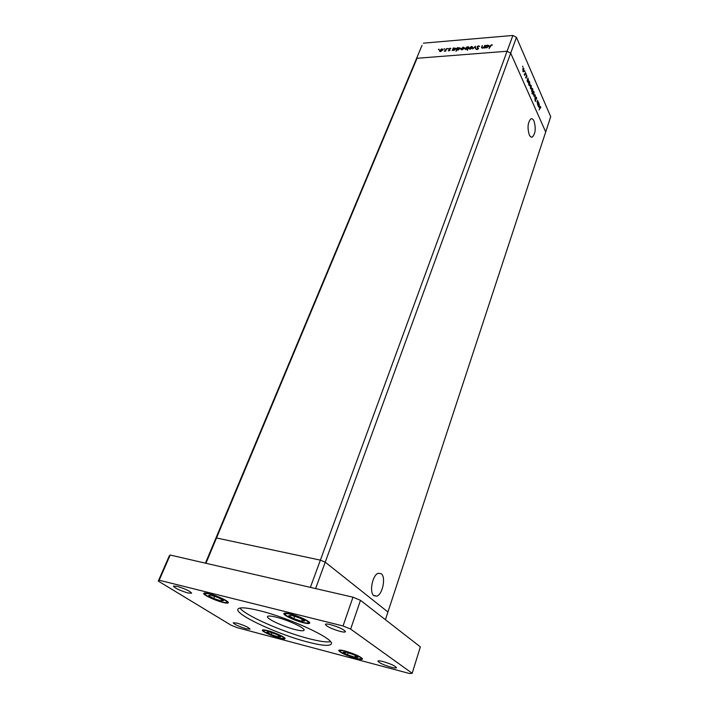 <?xml version="1.0" encoding="UTF-8"?>
<svg xmlns="http://www.w3.org/2000/svg" width="709" height="709" viewBox="0 0 709 709"><rect width="100%" height="100%" fill="white"/><g stroke="black" fill="none" stroke-linecap="round" stroke-linejoin="round"><path stroke-width="1.06" d="M423.362 43.16L512.882 35.45L507.086 51.252L417.043 58.28L216.502 537.98L215.651 538.743L422.023 45.376L415.713 60.46L417.043 58.28L507.086 51.252L510.693 53.157L325.227 562.175L387.938 612.009L325.227 562.175L320.379 560.137L216.502 537.98L215.651 538.743L205.433 563.168M310.382 587.371L205.929 563.283L216.502 537.98L320.379 560.137L310.382 587.371M315.602 588.576L325.227 562.175L320.379 560.137L507.086 51.252L510.693 53.157L545.7 131.963L385.404 619.701M484.681 45.394L484.07 48.026L481.517 47.769L482.191 45.598L481.943 47.583L482.59 47.875L483.981 47.078L484.681 45.394L484.903 45.855M476.891 46.891L478.548 45.801L479.612 46.484L478.407 46.174L477.29 46.865L478.522 48.327L477.051 49.63L476.094 49.116L478.079 48.744L477.529 47.663M475.225 46.165L475.748 48.699L474.968 46.891L472.699 48.939L475.314 46.369M472.593 47.663L470.359 49.178L469.145 48.54L471.432 46.439L472.655 47.069L472.593 47.663M464.315 48.336L462.1 49.843L460.903 49.213L463.172 47.113L464.386 47.733L464.315 48.336M452.812 50.082L452.227 50.596L453.273 47.973L456.188 48.407L453.893 50.507L452.812 50.082M438.862 49.107L438.366 49.568L439.048 49.47M442.771 50.091L440.581 51.58L439.429 50.977L441.672 48.877L442.841 49.47L442.771 50.091M444.446 48.655L443.949 49.116L444.632 49.018M446.404 48.531L445.739 51.119L444.251 51.199L446.608 48.948M447.955 48.363L447.45 48.824L448.141 48.735M450.011 50.153L448.93 50.906L448.265 50.596L449.621 50.197L448.85 49.018L450.082 48.185L450.853 48.469L449.222 49.151L450.011 50.153M456.977 49.719L455.958 51.323L457.429 47.627L460.363 48.07L458.058 50.171L456.977 49.719M468.339 47.211L467.479 50.401L467.683 48.886L466.15 49.515L464.927 48.886L467.24 46.776L468.552 47.654M485.594 47.423L485 47.946L486.019 45.279L486.25 45.713L487.792 45.092L489.068 45.757L486.737 47.858L485.594 47.423M491.372 45.119L489.059 48.575L489.99 46.103L491.541 44.738L492.48 45.066L491.372 45.119M538.397 101.857L537.635 104.79L537.138 101.378L537.723 100.332L537.112 102.211L537.635 103.656L538.397 101.857M535.685 97.248L536.438 97.222L536.607 99.03L535.818 97.558L535.543 101.334L534.949 99.508L535.525 100.873L535.685 97.248L536.438 97.222M535.33 94.864L534.932 98.666L535.091 95.6L533.93 96.389L535.33 94.864M534.178 94.581L533.709 95.183L533.15 94.687L533.452 91.47L534.09 91.948L533.886 94.598M531.422 88.297L530.944 88.9L530.376 88.386L530.678 85.151L531.325 85.638L531.121 88.315M527.292 80.418L527.921 77.937L528.622 81.934L528.24 82.483L527.558 81.987L527.044 80.436M522.834 66.256L522.772 66.983L522.595 66.274M516.453 37.347L550.716 116.693L545.7 131.963L510.693 53.157L516.453 37.347L512.882 35.45M523.951 71.281L523.464 71.884L522.87 71.343L523.171 68.055L523.854 68.569L523.632 71.308M524.846 70.838L524.784 71.556L524.607 70.856M525.511 72.433L524.704 75.42L524.19 74.161L524.846 74.197L525.511 72.433M526.069 73.63L525.998 74.348L525.83 73.639M526.353 77.99L525.821 78.043L525.67 77.015L526.211 77.689L526.433 75.048L527.009 76.43L526.468 75.5L526.353 77.99L525.812 78.025M528.746 83.671L529.357 81.225L530.048 85.204L529.667 85.754L528.994 85.248L528.497 83.689M532.946 90.3L531.972 93.836L532.37 91.975L531.741 91.496L531.653 88.82L532.034 88.27L532.689 88.758L532.787 90.309M538.22 105.278L538.822 102.832L539.478 106.687L539.097 107.245L538.468 106.784L537.989 105.286M540.453 107.059L539.141 109.93L540.231 106.412L540.79 107.91L540.453 107.059M522.923 68.924L523.517 71.396L523.738 68.906L522.684 68.941M526.211 75.376L526.814 75.34M527.593 79.576L528.178 82.049L528.4 79.55L527.336 79.594M529.029 82.856L529.614 85.31L529.836 82.829L528.781 82.864M530.421 86.019L530.988 88.421L531.209 85.966L530.199 86.028M532.654 91.133L532.087 88.705L531.856 91.177L532.654 91.133M533.195 92.338L533.753 94.722L533.974 92.276L532.973 92.347M534.63 95.626L535.091 95.6M535.135 101.015L535.782 100.979M538.503 104.445L539.053 106.82L539.283 104.383L538.273 104.453M540.001 106.74L540.586 106.704M439.97 51.527L439.5 50.357M439.89 50.321L440.714 51.261L442.434 49.648L441.547 49.196L439.89 50.321M445.864 50.809L445.615 50.312M448.903 50.906L448.62 50.348M449.843 50.436L449.603 49.967M449.187 49.701L448.85 49.018M449.745 50.206L449.249 49.213M450.002 50.188L449.621 49.444M453.14 49.249L454.017 50.179L455.763 48.593L454.841 48.106L453.14 49.249M457.305 48.903L458.182 49.843L459.937 48.256L459.007 47.769L457.305 48.903M461.426 49.781L460.974 48.602M461.373 48.575L462.233 49.515L463.97 47.902L463.048 47.441L461.373 48.575M468.746 47.157L468.534 46.714M467.896 49.329L467.683 48.886M465.459 49.435L464.998 48.283M468.011 48.044L467.116 47.104L465.352 48.699L466.292 49.187L468.011 48.044L468.224 48.487M469.668 49.107L469.216 47.937M469.615 47.902L470.492 48.85L472.238 47.237L471.308 46.759L469.615 47.902M475.606 48.708L474.968 46.891M477.76 48.15L477.317 47.211M476.909 49.639L476.537 48.859M484.061 48.026L483.848 47.574M482.412 46.058L482.191 45.598M484.229 47.609L483.981 47.078M486.347 45.979L486.019 45.279M485.922 46.572L486.853 47.53L488.634 45.934L487.659 45.42L485.922 46.572M529.304 134.914C527.212 127.726 527.744 122.365 530.899 118.828C532.051 118.385 533.088 119.112 533.992 121.035C536.048 128.223 535.499 133.558 532.353 137.041C531.227 137.484 530.208 136.775 529.304 134.914M381.3 573.758L378.287 573.253C372.482 574.839 369.008 592.44 373.9 595.684L376.816 596.136C382.638 594.47 386.068 577.179 381.3 573.758M213.684 598.485L221.111 600.975L223.503 600.594L218.399 597.678L210.892 595.161L208.57 595.587L213.684 598.485L214.543 596.384M221.687 599.557L221.111 600.975M293.73 618.638L301.644 621.279L304.719 621.013L299.81 618.062L291.798 615.385L288.793 615.696L293.73 618.638L294.581 616.316M302.282 619.542L301.644 621.279M271.201 634.582L278.123 636.93L280.684 636.788L276.253 634.28L269.252 631.914L266.761 632.082L271.201 634.582L271.875 632.8M278.61 635.619L278.123 636.93M347.463 654.779L354.81 657.261L357.983 657.252L353.747 654.717L346.311 652.218L343.2 652.262L347.463 654.779L348.128 652.829M355.351 655.674L354.81 657.261M307.688 642.026C321.868 645.686 329.738 646.324 331.307 643.949C335.251 639.261 290.043 618.044 259.565 610.688C246.36 607.471 239.137 606.975 237.905 609.217C234.794 614.446 277.928 634.458 307.688 642.026M239.943 608.021C244.986 615.377 282.74 632.011 308.902 638.658C319.44 641.388 326.654 642.407 330.536 641.716M383.135 661.577C390.889 663.916 395.338 665.964 396.482 667.71C396.163 668.215 394.39 668.055 391.173 667.222C383.472 664.9 379.049 662.862 377.897 661.116C378.207 660.611 379.953 660.77 383.135 661.577M208.987 593.646C216.883 595.525 229.37 601.445 228.298 602.774C227.952 603.341 226.162 603.235 222.936 602.437C215.093 600.541 202.747 594.718 203.749 593.344C204.086 592.777 205.823 592.884 208.987 593.646M267.727 630.655C275.048 632.517 285.922 637.542 285.062 638.641C284.726 639.172 282.909 639.004 279.594 638.144C272.318 636.274 261.568 631.32 262.374 630.186C262.684 629.672 264.466 629.822 267.727 630.655M345.017 650.986C355.138 654.053 360.978 656.738 362.538 659.042C362.148 659.662 359.986 659.467 356.051 658.448C346.019 655.4 340.223 652.723 338.663 650.428C339.026 649.807 341.144 650.002 345.017 650.986M290.149 613.888C298.551 615.891 310.719 621.66 309.682 623.114C309.266 623.814 307.112 623.681 303.222 622.724C294.873 620.703 282.864 615.031 283.83 613.533C284.229 612.851 286.33 612.966 290.149 613.888M177.073 586.325C185.244 588.824 190.101 591.12 191.643 593.211L187.894 592.972C179.776 590.482 174.946 588.195 173.395 586.104L177.073 586.325M236.974 623.096C244.375 625.382 248.735 627.394 250.055 629.131L246.218 628.768C238.871 626.49 234.528 624.487 233.199 622.759L236.974 623.096M330.589 624.673C339.203 627.226 344.166 629.565 345.478 631.692C345.132 632.277 343.351 632.171 340.143 631.382C331.59 628.848 326.663 626.508 325.351 624.381C325.67 623.814 327.425 623.911 330.589 624.673M276.226 617.176C288.111 620.065 305.552 628.263 304.09 630.204C303.514 631.143 300.501 630.921 295.05 629.557C283.281 626.632 266.15 618.62 267.488 616.591C268.011 615.678 270.927 615.873 276.226 617.176M158.284 581.096L169.212 556.042L170.178 555.032L352.993 597.2L360.491 600.319L420.357 646.883L412.186 673.275L409.651 673.55L237.276 627.687L231.019 625.17L158.284 581.096L159.197 580.237L343.041 625.958L350.645 629.078L412.186 673.275M360.491 600.319L350.645 629.078M170.178 555.032L159.197 580.237M352.993 597.2L343.041 625.958M478.389 48.761L477.901 47.725M481.934 47.512L481.677 46.954M484.531 46.821L484.318 46.351M490.211 46.581L489.99 46.103M205.583 593.593C200.966 594.204 222.493 603.448 226.401 602.553C231.453 602.101 209.341 592.556 205.583 593.593M286.046 613.693C280.179 614.091 302.229 623.654 307.378 622.972C313.733 622.759 291.062 612.877 286.046 613.693M264.253 630.398C259.326 630.549 278.859 638.871 283.113 638.446C288.412 638.437 268.392 629.867 264.253 630.398M340.914 650.587C334.87 650.516 354.828 659.095 360.19 658.891C366.642 659.113 346.187 650.286 340.914 650.587M439.943 51.004L440.236 51.58M442.434 49.648L442.717 50.206M453.193 49.922L453.476 50.499M455.763 48.593L456.047 49.16M457.349 49.586L457.633 50.153M459.937 48.256L460.221 48.824M461.417 49.24L461.71 49.843M463.97 47.902L464.253 48.478M468.064 47.583L468.348 48.168M465.467 48.93L465.751 49.506M469.659 48.566L469.952 49.169M472.238 47.237L472.513 47.822M478.096 48.504L478.318 48.974M482.005 47.725L482.235 48.212M485.966 47.237L486.241 47.84M488.634 45.934L488.909 46.537M373.581 595.4L376.816 596.136M531.174 137.076L532.353 137.041M204.298 593.025L205.3 594.443M226.393 602.553L228.121 602.18M284.38 613.17L285.497 614.738M308.69 622.812L309.505 622.484M262.888 629.911L263.792 631.116M284.229 638.33L284.85 638.1M339.177 650.118L340.178 651.429M361.236 658.812L362.326 658.466"/></g></svg>
